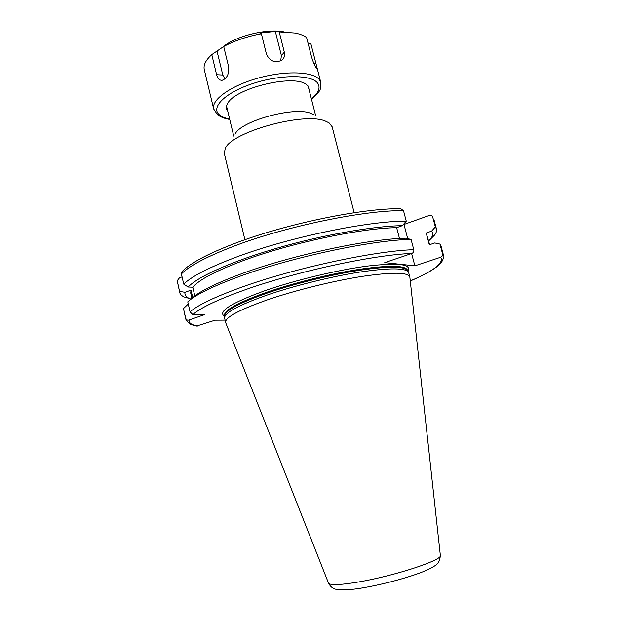 <?xml version="1.0" encoding="UTF-8"?>
<svg xmlns="http://www.w3.org/2000/svg" width="621" height="621" viewBox="0 0 621 621"><rect width="100%" height="100%" fill="white"/><g stroke="black" fill="none" stroke-linecap="round" stroke-linejoin="round"><path stroke-width="0.93" d="M409.868 277.23L408.587 272.293C405.754 267.822 389.538 267.736 359.932 272.052C331.272 276.539 294.331 285.699 267.007 295.099C238.945 305.043 224.794 312.627 224.561 317.836L225.726 322.804M409.806 276.826C407.818 272.215 391.967 272.068 362.237 276.376C333.423 280.878 295.829 290.154 268.093 299.617C239.201 309.794 225.035 317.393 225.594 322.415M400.778 208.718L403.503 210.682L406.266 221.169C367.803 220.89 287.911 237.556 235.887 257.257C209.005 267.418 191.617 276.376 183.723 284.131L181.394 273.946L182 271.625C190.026 263.288 207.36 253.989 234.016 243.727C284.806 224.088 362.47 208.019 400.778 208.718M428.684 240.995L430.803 238.619C433 235.724 433.264 233.232 431.603 231.144L435.368 226.952L432.728 217.094L431.999 215.875L429.468 215.386L403.976 224.453L407.718 238.674M429.911 239.714L434.56 235.064C436.284 232.805 436.912 230.756 436.447 228.932L435.368 226.952M406.266 221.169L402.315 225.656L396.64 227.666C360.545 228.171 289.735 243.215 243.005 260.711C215.728 270.958 198.999 279.792 192.805 287.212L188.14 287.018L183.723 284.131M396.64 227.666L399.482 238.503M188.256 304.011L183.49 308.575L185.695 318.278C186.409 319.931 187.526 320.498 189.063 319.994L204.689 314.606L192.836 314.591L190.049 311.851L187.767 301.845C195.794 294.571 213.329 285.994 240.35 276.112C292.662 256.954 372.724 239.97 411.071 239.403L405.622 238.216C368.284 238.922 292.406 255.084 242.57 273.38C215.425 283.355 198.2 291.955 190.919 299.19L189.607 300.285M411.071 239.403L413.788 249.696C414.052 251.497 413.392 252.747 411.808 253.446C374.137 254.757 296.349 271.509 245.241 289.751C218.025 299.462 200.56 307.744 192.836 314.591M313.675 114.738L310.764 113.34C294.315 106.168 240.335 121.118 235.041 134.198M354.172 212.716L332.157 126.785L329.052 122.842L325.326 121.056C304.189 111.796 231.586 131.869 225.213 148.543L224.305 153.472L244.915 239.76M429.662 244.682L426.192 233.022L431.603 231.144M411.622 253.508L414.867 265.827L440.662 257.249C442.168 256.597 442.796 255.425 442.54 253.741L439.947 244.069L434.754 242.943L429.328 244.798L426.192 233.022M414.867 265.827L384.748 262.629L411.808 253.446M225.058 320.118L215.114 320.195L196.554 326.072M407.531 270.29L407.5 270.189C405.466 265.384 389.678 265.058 360.118 269.211C331.482 273.566 294.16 282.772 266.634 292.289C237.967 302.52 223.933 310.252 224.538 315.468L224.631 315.856C224.212 310.632 238.254 302.939 266.758 292.778C294.199 283.3 331.389 274.117 359.994 269.747C389.522 265.563 405.389 265.835 407.601 270.562L407.5 270.189M410.279 280.979C426.72 273.892 437.099 267.721 441.43 262.473C443.72 258.181 444.426 255.829 443.541 255.425L440.98 245.862L439.947 244.069M194.8 295.891L192.805 287.212M402.315 225.656C373.105 226.091 322.765 234.932 277.463 248.043C232.122 261.162 197.664 276.71 188.14 287.018M182.069 276.888L179.461 277.859L177.272 280.684L179.694 292.468C180.137 294.3 181.643 295.821 184.227 297.017L189.157 298.398M403.464 224.36L403.976 224.453M183.49 308.575L185.772 319.21C191.361 327.127 191.54 323.789 192.805 325.163L197.16 326.18M179.694 292.468L179.578 291.389L184.98 292.305L191.004 290.131L192.712 297.552M191.004 290.131L190.701 293.034L191.897 298.259M184.98 292.305C184.561 294.866 185.974 296.9 189.203 298.414L190.973 299.136M179.578 291.389L177.334 281.499M227.76 111.221C225.997 109.133 225.912 106.657 227.511 103.777C234.202 88.508 293.104 73.93 306.145 84.316L308.311 86.203L309.398 91.015M279.209 31.904L275.336 31.43L259.85 33.053L261.387 33.775L266.471 54.198C269.848 61.215 274.917 63.249 281.67 60.315C284.201 58.366 285.086 55.657 284.325 52.203L279.209 31.904L295.06 33.045C300.013 34.039 303.863 35.537 306.603 37.555L311.649 57.287C313.341 62.574 315.002 66.315 316.648 68.52L317.098 69.001L316.803 66.827L310.865 43.711L307.993 42.989M261.387 33.775C247.259 36.383 234.699 40.629 223.7 46.505L211.784 54.617L216.613 74.706C217.645 78.665 219.524 80.52 222.264 80.264C227.1 78.331 229.219 73.845 228.629 66.804L223.7 46.505M211.784 54.617C205.753 60.097 203.253 65.096 204.278 69.622L213.671 108.962C211.124 99.818 230.95 85.558 258.569 77.982C286.134 70.32 313.76 71.555 319.559 79.892L320.801 82.453L316.803 66.827M284.045 31.904C268.093 28.442 238.526 35.257 224.538 45.651M280.692 60.905L281.398 55.595L275.336 31.43M217.016 51.101L222.799 75.04L224.942 78.89M407.881 271.074C411.878 264.228 398.612 262.536 368.074 265.99C338.235 269.832 295.868 279.939 265.291 290.558C230.81 303.118 217.249 311.742 224.616 316.423M408.37 271.92L407.655 270.671C404.799 266.168 388.653 266.044 359.217 270.306C330.714 274.738 293.989 283.844 266.828 293.213C238.93 303.133 224.864 310.717 224.631 315.965L224.577 317.401M440.351 555.353L440.359 555.461C442.804 560.018 394.382 575.97 358.387 582.001C340.083 585.052 330.131 585.432 328.517 583.142L328.478 583.034M403.503 210.682C364.969 209.921 285.179 226.401 233.317 246.405C206.521 256.729 189.211 265.904 181.394 273.946M413.788 249.696C375.511 250.744 295.348 267.907 242.873 286.762C215.766 296.489 198.153 304.849 190.049 311.851M189.063 319.994C188.706 322.974 191.61 325 197.788 326.072M410.279 280.925C434.063 270.74 444.186 262.846 440.662 257.249M443.541 255.425L442.54 253.741M432.402 216.356L432.728 217.094M185.695 318.278L185.772 319.21M311.385 98.863C318.62 92.925 320.723 87.693 317.688 83.175C311.703 74.52 280.684 74.318 252.918 83.524C225.058 92.607 210.185 107.643 219.531 114.947C221.813 116.826 225.19 118.207 229.654 119.085M315.841 63.117L313.954 63.614M284.325 52.203L281.398 55.595M216.613 74.706L222.799 75.04M409.844 277.013L440.359 555.461C439.474 563.961 437.161 565.366 423.227 571.638C408.401 577.608 382.932 584.446 363.269 587.777C348.117 590.563 336.683 590.02 336.248 589.329C333.027 588.809 330.45 586.744 328.517 583.142L225.648 322.594M430.803 238.619L434.56 235.064M308.148 86.117L315.693 115.801M226.541 106.152L233.752 136.084M433.838 219.19L436.447 228.932M189.203 298.414L184.227 297.017M177.272 281.072L177.459 282.633M213.671 108.962L217.459 114.66C220.471 116.996 224.569 118.595 229.739 119.449M311.478 99.22C317.339 94.105 320.289 90.612 320.327 88.725L320.801 82.453"/></g></svg>
